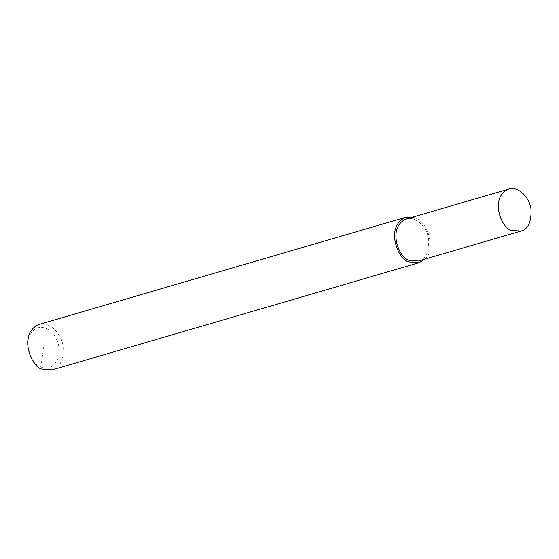<?xml version="1.0" encoding="UTF-8"?>
<svg xmlns="http://www.w3.org/2000/svg" width="559" height="559" viewBox="0 0 559 559"><rect width="100%" height="100%" fill="white"/><g stroke="black" fill="none" stroke-linecap="round" stroke-linejoin="round"><path stroke-width="0.42" stroke-dasharray="2.79 2.1" d="M52.127 369.904C59.925 367.941 63.586 360.129 63.118 346.447C61.735 333.374 48.982 320.894 38.864 324.506M40.912 366.942C47.026 370.17 52.623 367.71 57.71 359.57C62.133 351.192 57.423 333.059 46.236 328.587C35.147 323.43 26.224 335.666 27.95 346.706C30.333 358.074 34.651 364.824 40.912 366.942L43.574 347.768M424.847 259.152C434.958 252.626 430.772 221.078 412.577 217.158M418.495 261.004C425.706 259.194 429.095 251.962 428.662 239.315C427.376 227.213 415.582 215.676 406.225 219.016"/><path stroke-width="0.84" d="M412.577 217.158L405.729 217.311L38.864 324.506C17.098 333.996 32.136 369.038 42.456 369.122L52.127 369.904L418.991 262.709L424.847 259.152M405.729 217.311C383.963 226.8 399 261.843 409.321 261.926L418.991 262.709M508.613 189.096L406.225 219.016C386.094 227.792 400.006 260.208 409.544 260.284L418.495 261.004L520.883 231.091C528.094 229.281 531.483 222.049 531.05 209.394C529.771 197.299 517.976 185.763 508.613 189.096C488.482 197.872 502.394 230.287 511.939 230.371L520.883 231.091"/></g></svg>
